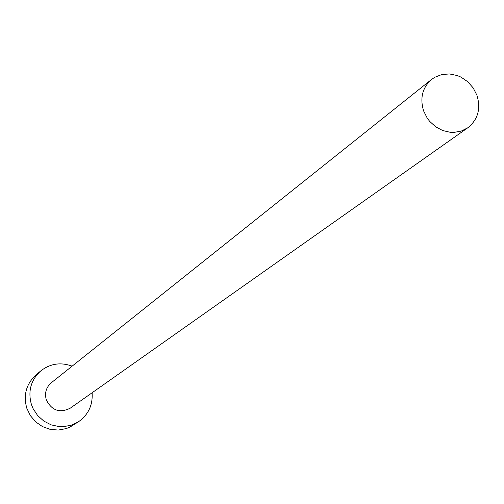 <?xml version="1.0" encoding="UTF-8"?>
<svg xmlns="http://www.w3.org/2000/svg" width="504" height="504" viewBox="0 0 504 504"><rect width="100%" height="100%" fill="white"/><g stroke="black" fill="none" stroke-linecap="round" stroke-linejoin="round"><path stroke-width="0.76" d="M476.941 95.287L473.199 87.935L467.744 81.73L460.977 77.125L457.254 75.537L449.492 73.949L441.781 74.548L434.706 77.307L431.575 79.437C422.396 87.633 419.75 98.135 423.625 110.949L427.234 118.138L429.679 121.363L435.626 126.781L442.613 130.511L450.148 132.287L453.953 132.401L461.286 131.072L467.838 127.758C477.956 119.593 480.992 108.77 476.941 95.287M431.575 79.437L51.25 382.807C46.078 387.4 44.434 393.101 46.337 399.911C51.792 410.603 59.774 413.349 70.276 408.164L467.838 127.758M72.122 366.156C60.625 361.966 50.117 363.592 40.61 371.026C30.794 380.192 27.745 391.4 31.462 404.649L33.031 408.511L37.598 415.485L43.779 421.06L51.15 424.859L59.195 426.611L63.302 426.68L71.316 425.206L78.618 421.672C88.414 414.622 92.906 404.989 92.1 392.774M40.61 371.026L35.879 375.033C26.17 384.098 23.152 395.186 26.819 408.278L30.404 415.687L35.765 421.942L42.519 426.617L50.211 429.383L58.3 430.051L66.226 428.589L69.962 427.083L78.618 421.672"/></g></svg>
